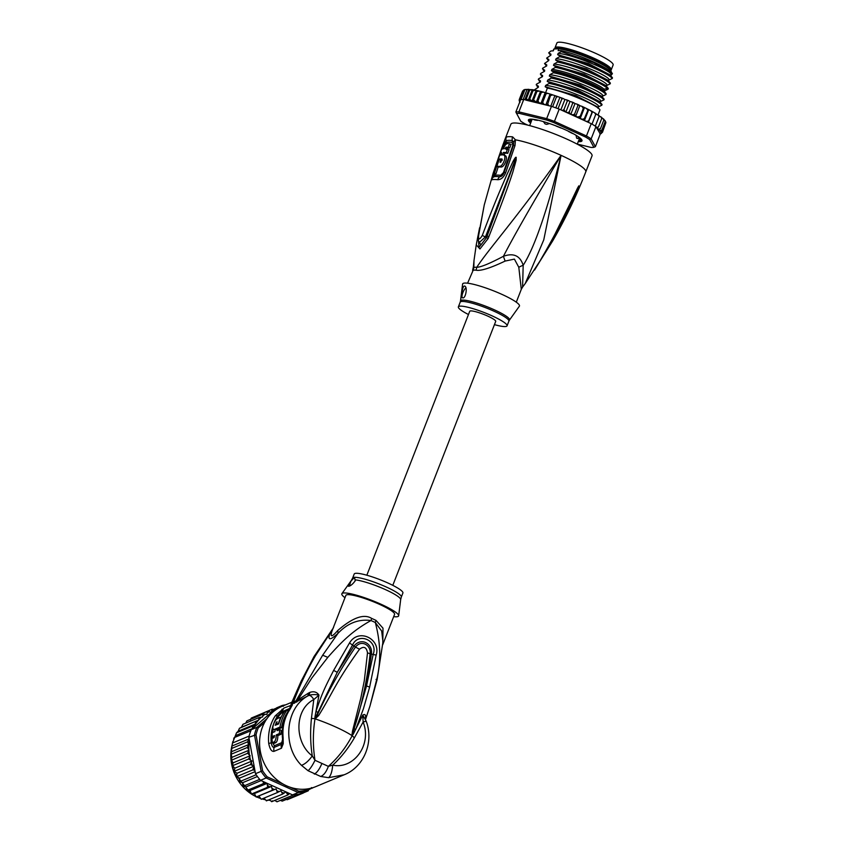 <?xml version="1.0" encoding="UTF-8"?>
<svg xmlns="http://www.w3.org/2000/svg" width="844" height="844" viewBox="0 0 844 844"><rect width="100%" height="100%" fill="white"/><g stroke="black" fill="none" stroke-linecap="round" stroke-linejoin="round"><path stroke-width="1.27" d="M554.993 47.844L556.871 43.044A30.194 4.726 21.3 0 1 558.19 42.284A30.194 4.726 21.3 0 1 559.055 42.2A30.194 4.726 21.3 0 1 591.454 51.526A30.194 4.726 21.3 0 1 613.124 64.977L611.256 69.788A30.194 4.726 -158.7 0 0 589.576 56.337A30.194 4.726 -158.7 0 0 557.177 47.011A30.194 4.726 -158.7 0 0 556.323 47.095A30.194 4.726 -158.7 0 0 554.993 47.844A30.194 4.726 -158.7 0 0 555.025 48.551M608.756 67.889A27.725 4.336 -158.7 0 0 593.226 58.363A27.725 4.336 -158.7 0 0 591.116 57.424A27.725 4.336 -158.7 0 0 558.116 48.14M546.669 124.374L545.045 123.878A25.552 3.998 -158.7 0 1 546.669 124.374L549.56 123.562M545.045 123.878L543.536 121.789M578.478 137.741L577.212 138.522A25.552 3.998 -158.7 0 0 576.558 137.983L576.188 135.357M577.212 138.522L576.558 137.983M576.979 135.852L576.041 135.736M473.136 270.302A11.616 11.267 -107.8 0 0 473.843 267.442A26.512 4.146 21.3 0 1 475.235 267.253A26.512 4.146 21.3 0 1 476.733 267.305A11.616 10.117 -85 0 1 475.974 270.175A26.132 4.093 -158.7 0 0 474.507 270.112A26.132 4.093 -158.7 0 0 474.307 270.122A26.132 4.093 -158.7 0 0 473.136 270.302L467.597 283.204M516.285 302.184L521.297 289.334L518.807 267.295L514.397 259.108L505.134 261.07C490.237 268.16 480.521 271.198 475.974 270.175M512.614 136.865A5.802 4.916 96.6 0 0 512.266 140.526L513.732 142.225A5.802 3.64 168.3 0 1 515.452 139.809A43.55 6.815 21.3 0 1 561.081 155.349C547.112 211.011 534.474 247.651 523.185 265.28L522.584 287.076L525.19 283.595L543.758 239.886L561.081 155.349A43.55 6.815 21.3 0 1 585.778 171.881L592.034 155.855A43.55 6.815 21.3 0 0 560.764 136.454A43.55 6.815 21.3 0 0 514.038 123.002A43.55 6.815 -158.7 0 0 510.884 124.216L504.617 140.294L506.305 137.15A43.55 6.815 21.3 0 1 508.584 136.675A43.55 6.815 21.3 0 1 508.71 136.665A43.55 6.815 21.3 0 1 512.614 136.865L515.452 139.809L515.019 145.527L505.725 172.598C503.847 177.198 501.188 179.572 497.749 179.719A41.746 6.53 -158.7 0 0 491.451 180.004L504.617 140.294A5.802 3.154 20.9 0 0 504.606 140.315L504.606 140.315A5.802 3.154 20.9 0 0 505.081 142.604L506.115 140.8A2.901 2.838 63.3 0 1 506.031 142.615L503.794 145.917L505.081 142.604M513.732 142.225L513.384 145.495L504.037 172.587C503.013 175.225 501.568 176.618 499.711 176.755A40.871 6.393 -158.7 0 0 493.55 177.029L494.436 173.009M506.305 137.15A5.802 5.676 63.3 0 0 506.115 140.8A42.379 6.636 -158.7 0 1 508.331 140.336A42.379 6.636 -158.7 0 1 508.457 140.336A42.379 6.636 -158.7 0 1 512.266 140.526A2.901 2.458 96.7 0 1 512.086 142.341L512.804 145.516L503.435 172.619L500.692 175.309A40.417 6.33 -158.7 0 0 494.595 175.573L494.711 174.138M472.608 270.344L473.378 266.873L473.843 267.442L473.99 260.574L476.248 244.823L479.951 248.959L488.159 238.514L486.555 237.565L479.065 247.303L478.369 240.055M518.807 267.295A11.616 3.914 -17.4 0 1 523.185 265.28C520.083 255.669 513.5 252.672 503.435 256.291C512.867 237.829 532.079 204.174 561.081 155.349C514.576 220.854 489.858 247.492 476.733 267.316C480.922 267.168 489.815 263.497 503.435 256.291A11.616 1.488 -110.5 0 0 505.134 261.07M493.191 173.157A5.802 0.77 17.3 0 1 493.191 173.104L484.256 204.965L478.632 235.56C478.242 240.086 479.476 240.034 482.314 235.392C497.063 196.146 502.528 185.226 506.548 175.373L513.205 161.12C514.882 158.102 515.853 156.836 516.138 157.332L516.169 160.149L512.772 172.324C509.618 182.009 505.672 193.698 488.813 236.805L488.159 238.514M477.345 239A5.802 1.878 10.6 0 1 477.356 238.831L477.356 238.831A5.802 1.878 10.6 0 1 478.263 238.05M477.672 237.301A5.802 1.867 10.9 0 1 477.672 237.111A5.802 1.867 10.9 0 1 478.379 236.436M478.632 235.56A5.802 2.036 -172.9 0 0 478.421 236.003L484.256 204.965M478.421 236.003C478.189 239.896 478.453 242.112 479.213 242.618L485.458 236.869L516.022 157.606A5.802 3.355 145.9 0 1 516.233 157.406M482.314 235.392A5.802 0.876 18.4 0 0 485.458 236.869L486.555 237.544L487.178 235.856L486.555 237.565L480.869 245.003L478.559 240.962M513.205 161.12L514.239 161.647L516.022 157.554A5.802 3.608 117.8 0 1 516.138 157.332M516.169 160.149A5.802 1.329 -168.5 0 0 515.294 160.149L487.178 235.856L488.813 236.805M525.19 283.605L540.434 260.3C562.146 222.647 566.683 210.114 571.42 200.925L577.539 188.085L578.826 185.859L577.328 190.311L552.672 240.93L540.508 260.321M539.485 261.872L552.219 239.759L578.731 186.102L560.015 224.852M577.539 188.085A5.802 1.825 26.2 0 1 577.56 188.486L578.71 186.144A5.802 5.148 48.1 0 0 578.784 185.88M578.826 185.859A5.802 5.655 103 0 1 578.731 186.102L577.328 190.311M502.159 294.482A30.479 4.769 -158.7 0 0 462.596 284.09L460.497 300.981A26.301 4.114 21.3 0 1 494.32 309.801A26.301 4.114 21.3 0 1 494.637 309.948A26.301 4.114 21.3 0 1 509.47 320.066L519.355 306.224A30.479 4.769 21.3 0 0 502.159 294.482M468.473 314.517A26.132 4.093 -158.7 0 1 458.366 306.857A26.132 4.093 -158.7 0 1 492.242 315.93A26.132 4.093 21.3 0 1 507.054 325.847A26.132 4.093 21.3 0 1 494.436 324.634M464.432 286.01C468.019 286.359 465.54 298.987 462.765 297.837C460.55 298.692 462.312 285.989 464.432 286.01L464.791 286.084M462.501 297.805A5.802 1.91 114.5 0 1 462.617 293.301A5.802 1.91 114.5 0 1 465.93 287.772M500.45 155.064L501.03 153.429M502.665 148.955L503.794 145.917A5.802 0.928 20.7 0 0 502.507 146.023L504.754 139.956M501.104 154.958L501.325 154.336M503.351 148.85A43.445 6.794 -158.7 0 0 501.515 149.367L500.186 153.038A43.35 6.784 21.3 0 1 501.61 152.574L501.03 154.199A43.297 6.773 21.3 0 1 502.834 154.072L503.425 152.447A43.35 6.784 21.3 0 1 506.231 152.616L507.56 148.945A43.445 6.794 -158.7 0 0 504.754 148.776L506.073 147.183A43.477 6.805 21.3 0 1 508.151 147.331L509.512 143.733A43.529 6.815 -158.7 0 0 507.423 143.575C505.936 143.87 504.575 145.632 503.351 148.85L504.427 145.885M506.252 149.462L507.582 147.858A41.736 6.53 -158.7 0 1 509.681 148.027L511.031 144.429L509.512 143.733M501.03 154.199L502.528 154.885A41.546 6.499 -158.7 0 1 504.343 154.758L504.923 153.133A41.599 6.509 -158.7 0 1 507.75 153.313L509.08 149.641L507.56 148.945M498.139 167.038L495.977 173.769A40.533 6.341 -158.7 0 0 494.848 174.202L493.307 173.505A42.284 6.615 21.3 0 1 494.468 173.073L499.068 159.126A43.107 6.741 21.3 0 1 501.853 158.967L501.969 158.999M502.159 160.371L500.851 159.769A43.065 6.741 -158.7 0 0 499.036 159.896L496.831 166.447L498.34 167.133A40.976 6.414 -158.7 0 1 500.872 167.017C504.606 167.682 508.732 155.539 504.775 155.581M502.254 159.643A41.356 6.478 -158.7 0 0 500.787 159.769M500.492 159.78L499.068 159.126M495.977 173.769L494.468 173.073M496.831 166.447A42.717 6.689 21.3 0 1 499.374 166.331C503.066 166.964 507.17 154.885 503.277 154.895A43.266 6.773 -158.7 0 0 499.321 155.475L493.307 173.505M505.208 155.686L503.277 154.895M502.074 159.073L500.735 162.238A42.949 6.72 -158.7 0 0 500.007 162.227L500.851 159.769M501.262 153.534L500.186 153.038M509.681 148.027L508.151 147.331M507.75 153.313L506.231 152.616M504.923 153.133L503.425 152.447M504.343 154.758L502.834 154.072M579.807 138.279L579.058 140.157L580.514 141.043A28.158 4.41 21.3 0 1 579.511 141.159A28.158 4.41 21.3 0 1 578.446 141.159M580.904 138.764A28.158 4.41 21.3 0 1 581.6 140.062L581.305 139.292M611.14 72.067L611.204 71.919A30.922 4.842 -158.7 0 0 611.119 71.065A30.922 4.842 -158.7 0 0 593.67 60.188A30.922 4.842 -158.7 0 0 558.876 48.773L558.148 50.64L560.659 50.524A33.095 5.18 21.3 0 1 593.733 62.023A33.095 5.18 21.3 0 1 612.406 73.66A33.095 5.18 21.3 0 1 612.417 73.671L610.381 76.139L610.898 74.799C614.727 72.141 575.344 55.06 558.179 53.33L561.249 51.653L593.733 62.593L612.406 73.66M520.822 99.687L519.978 98.98L519.915 100.647L519.218 99.666L522.552 91.11L524.715 89.517L528.924 89.327L524.915 99.613L523.691 99.581L518.902 111.872A44.711 6.995 -158.7 0 0 517.203 111.862A44.711 6.995 -158.7 0 0 515.853 112.009L520.727 121.209A43.55 6.815 -158.7 0 0 525.031 123.868L527.795 125.123M523.66 89.939L524.768 90.034L521.012 99.655A44.711 6.995 -158.7 0 1 522.003 99.571A44.711 6.995 -158.7 0 1 523.143 99.56A44.711 6.995 21.3 0 1 523.691 99.581M595.4 146.687L591.159 138.88L595.948 126.589L596.581 127.423L598.417 126.969L596.782 128.119L600.284 133.911L595.4 146.687L593.881 147.32L589.692 139.619A43.55 6.815 -158.7 0 0 585.388 136.96L553.812 122.591A43.55 6.815 -158.7 0 0 546.712 120.059L519.334 113.391A43.55 6.815 -158.7 0 0 516.539 113.507M577.296 144.081L591.085 147.436A43.55 6.815 -158.7 0 0 593.881 147.32M530.654 123.055A28.738 4.494 21.3 0 1 529.03 119.437A28.738 4.494 21.3 0 1 565.691 129.944A28.738 4.494 21.3 0 1 581.906 140.062A28.738 4.494 21.3 0 1 578.267 141.613M585.388 136.96L586.443 135.968L554.434 121.399L559.224 109.108L591.233 123.678L586.443 135.968A44.711 6.995 -158.7 0 1 591.159 138.88L589.692 139.619M548.843 105.7L547.756 103.917L545.994 105.015L551.459 106.344L546.669 118.635L518.902 111.872L519.334 113.391M553.812 122.591L554.434 121.399A44.711 6.995 -158.7 0 0 546.669 118.635L546.712 120.059M551.459 106.344A44.711 6.995 21.3 0 1 552.62 106.734A44.711 6.995 21.3 0 1 558.042 108.676A44.711 6.995 21.3 0 1 559.224 109.108M591.233 123.678A44.711 6.995 21.3 0 1 592.024 124.142A44.711 6.995 21.3 0 1 595.315 126.167A44.711 6.995 21.3 0 1 595.948 126.589M515.853 112.009L520.642 99.719A44.711 6.995 21.3 0 1 521.012 99.655M545.994 105.015L543.652 104.055L542.692 102.367L541.626 103.464L539.189 102.789L537.944 101.048L536.299 102.166L533.587 99.982L532.015 101.101L529.694 99.202L528.186 100.278L526.329 98.695L524.915 99.613M531.688 101.006A43.55 6.815 -158.7 0 0 525.928 100.12L545.519 104.899M525.928 100.12L524.472 99.444M523.143 99.56L526.899 89.939L526.076 89.559M524.715 89.517L520.748 99.697M583.679 107.146L581.97 106.355L582.94 107.863L583.763 107.199L586.622 108.581L587.646 110.142L588.279 109.414L590.884 110.775L591.95 112.368L592.382 111.577L596.043 113.634M594.703 112.885L595.78 114.52L596.012 113.655L592.024 124.142M592.414 111.999L588.363 122.369M595.948 114.045L599.198 115.607M599.979 109.91C598.069 105.563 566.007 91.68 547.387 88.082L545.161 86.721L575.914 95.625L597.51 106.945L599.979 109.91L598.037 114.889L599.061 116.546L595.315 126.167M599.208 116.071L601.772 117.432M600.749 116.736L601.751 118.424L601.614 117.39M598.417 126.969L601.751 118.424M601.877 117.96L603.798 119.152M602.859 118.413L603.798 120.101L603.555 119.067M596.856 128.256L598.691 129.1L600.464 128.657L603.798 120.101M600.949 133.394L602.447 132.308L600.928 132.466L602.5 131.347L600.189 131.242L601.835 130.124L600.095 130.504L598.702 129.786L600.464 128.657M603.914 119.637L605.18 120.713M604.262 119.816L605.169 121.578L604.8 120.544L605.169 121.578L601.835 130.124M605.032 120.987L605.897 122.201M602.5 131.347L605.834 122.802M605.823 122.834L602.416 132.392M600.284 133.911L601.339 133.489M577.918 105.574L578.921 104.972L577.022 104.129L577.918 105.574L574.585 114.119L572.854 114.816L570.839 114.246L569.668 113.455L569.32 111.862L572.654 103.316L573.825 102.768L571.873 101.945L572.654 103.316M567.252 101.132L568.582 100.615L566.588 99.835L567.252 101.132L563.919 109.678L562.241 110.49M561.788 99.054L563.275 98.579L561.271 97.841L561.788 99.054L558.042 108.676M556.375 97.123L557.979 96.659L556.006 95.984L556.375 97.123L552.62 106.734M547.756 103.917L550.9 94.306L551.09 95.361L552.799 94.918L550.995 94.317M542.692 102.367L546.026 93.811L545.794 92.777L546.026 93.811L547.819 93.367L545.899 92.787M537.944 101.048L541.278 92.502L540.909 91.468L541.278 92.502L543.346 92.101L541.057 91.479M536.921 91.437L539.337 91.078L536.32 90.413L536.921 91.437L533.587 99.982M584.386 107.832L580.218 118.519L579.596 117.886L583.763 107.199M586.622 108.581L588.226 109.372M584.396 120.565L584.312 118.688L588.279 109.414M590.884 110.775L592.372 111.545L588.616 120.924L586.717 121.452L584.945 120.819M528.924 89.327L529.663 90.15L532.364 89.664L535.856 90.319L533.028 90.646L532.321 89.664L528.186 100.278M524.736 89.517L532.321 89.664M577.022 104.129L575.007 103.559L570.839 114.246M579.606 116.409L577.802 117.042L575.661 116.377L579.817 105.69L578.921 104.972M575.661 116.377L574.585 114.119M581.97 106.355L579.817 105.69M580.218 118.519L582.455 119.268L584.312 118.688M588.606 109.942L584.449 120.586M588.215 122.306L588.616 120.924M565.522 111.978L563.919 109.678M569.32 111.862L567.706 112.632L566.071 112.231M596.349 127.328L596.782 128.119M519.788 101.892A43.55 6.815 -158.7 0 1 519.767 101.649L519.218 99.666M566.588 99.835L564.91 99.486L560.87 109.857M571.873 101.945L570.006 101.48L565.86 112.125M570.006 101.48L568.582 100.615M540.909 91.468L539.337 91.078M545.794 92.777L543.346 92.101M550.9 94.306L547.819 93.367M556.006 95.984L552.799 94.918M561.271 97.841L557.979 96.659M564.91 99.486L563.275 98.579M575.007 103.559L573.825 102.768M519.176 100.594L519.967 102.44M519.978 98.98L523.312 90.435M559.815 97.609L555.816 107.863M554.803 95.878L550.784 106.175M549.961 94.328L545.815 104.962M545.097 92.808L540.93 103.495M540.466 91.479L536.299 102.166M536.183 90.413L532.015 101.101M529.694 99.202L533.028 90.646M526.329 98.695L529.663 90.15M612.206 78.534L608.819 80.148C612.639 77.479 573.255 60.399 556.091 58.669L559.625 56.706C578.404 60.357 610.265 74.177 612.206 78.534L612.47 77.859L610.012 74.873L588.405 63.553L557.652 54.66L558.179 53.33M608.819 80.148L608.302 81.478L608.819 80.148M610.128 83.872L606.741 85.487C610.56 82.828 571.177 65.748 554.012 64.017L557.546 62.045C576.22 65.684 607.996 79.41 610.128 83.872L610.391 83.197L607.923 80.222L586.316 68.902L555.574 60.008L556.091 58.669M606.741 85.487L606.214 86.816L606.741 85.487M545.161 86.721L545.678 85.392L549.212 83.419C567.822 87.016 599.884 100.9 601.793 105.247L602.057 104.572C599.926 100.12 568.402 86.457 549.476 82.733L547.239 81.383L547.756 80.043L551.29 78.07L551.554 77.395L549.328 76.034L549.845 74.705L553.379 72.732C572 76.34 603.956 90.16 605.96 94.56L605.591 93.135C601.234 88.145 571.494 75.57 553.643 72.056L551.406 70.696L551.923 69.356L555.457 67.383C573.319 70.907 603.049 83.482 607.416 88.472L608.039 89.221L608.313 88.546L605.844 85.56L584.238 74.24L553.495 65.347L554.012 64.017M608.039 89.221L604.652 90.835L604.135 92.165L604.652 90.835L603.914 89.179C599.556 84.126 566.493 70.854 551.923 69.356M605.96 94.56L602.574 96.174L602.046 97.503L602.574 96.174C606.393 93.515 567.01 76.435 549.845 74.705M551.29 78.07C570.217 81.794 601.74 95.456 603.882 99.909L604.146 99.223L601.677 96.258L580.081 84.938L549.328 76.034M603.882 99.909L600.485 101.512L599.968 102.852L600.485 101.512C604.304 98.853 564.921 81.773 547.756 80.043M601.793 105.247L598.407 106.861L597.879 108.19L598.407 106.861C602.226 104.202 562.842 87.111 545.678 85.392M612.47 77.859C610.317 73.386 578.773 59.724 559.889 56.02L557.652 54.66M559.625 56.706L559.889 56.02M557.546 62.045L557.81 61.369L555.574 60.008M610.391 83.197C608.45 78.84 576.589 65.02 557.81 61.369M606.224 93.884L603.386 90.508C599.029 85.455 565.965 72.183 551.406 70.696M553.379 72.732L553.643 72.056M602.057 104.572L599.599 101.596L578.003 90.276L547.239 81.383M549.212 83.419L549.476 82.733M608.313 88.546C606.182 84.073 574.405 70.347 555.721 66.708L553.495 65.347M555.457 67.383L555.721 66.708M604.146 99.223C602.131 94.823 570.185 81.003 551.554 77.395M545.562 92.787L547.387 88.082M550.615 55.387L548.695 52.813L550.921 54.174L550.847 55.229M546.458 66.075L544.528 63.5L546.754 64.861L546.68 65.916M548.537 60.726L546.606 58.152L548.843 59.513L548.758 60.578M548.695 52.813L550.921 50.967L553.295 50.862L554.023 48.984L555.331 48.414A30.046 4.705 21.3 0 1 593.659 59.396A30.046 4.705 21.3 0 1 610.623 69.968L611.119 71.065M544.528 63.5L548.326 60.842L548.843 59.513L548.326 60.842M546.606 58.152L550.404 55.504L550.921 54.174L550.404 55.504M543.357 70.2L542.703 68.164L546.237 66.191L546.754 64.861L546.237 66.191M541.268 75.538L540.624 73.502L544.158 71.529L544.675 70.2L544.158 71.529M539.179 80.876L538.535 78.851L542.07 76.878L542.586 75.538L542.07 76.878M537.09 86.215L536.457 84.189L539.991 82.216L540.508 80.887L539.991 82.216M534.199 89.97L537.902 87.565L538.43 86.225L537.902 87.565M603.808 90.962L603.914 89.179L607.416 88.472M561.249 51.653L560.659 50.524M553.042 50.872L553.59 49.458A30.922 4.842 -158.7 0 1 554.023 48.984L558.876 48.773M542.439 68.839L544.675 70.2L544.591 71.255M540.36 74.188L542.586 75.538L542.513 76.604M538.272 79.526L540.508 80.887L540.424 81.942M536.193 84.864L538.43 86.225L538.345 87.291M531.034 122.095L529.747 121.557A28.158 4.41 21.3 0 1 529.03 120.238L530.981 120.629A26.132 4.093 -158.7 0 0 530.96 120.681L530.981 120.629A26.132 4.093 -158.7 0 1 531.541 120.165L530.116 119.257A28.158 4.41 21.3 0 1 530.644 119.173M530.802 122.696A28.453 4.452 21.3 0 1 529.23 119.373M581.811 139.872A28.453 4.452 21.3 0 1 578.404 141.254M532.902 119.289L534.874 120.017A26.132 4.093 -158.7 0 1 537.449 120.397L537.28 120.038M544.274 122.053L542.882 121.462M548.136 123.245L548.906 123.34M561.925 128.288L560.754 127.94A26.132 4.093 -158.7 0 0 556.629 126.273L555.647 125.767M573.466 133.806L571.915 133.225A26.132 4.093 -158.7 0 0 568.624 131.516L568.212 131.126M578.625 137.688L580.83 138.701M579.089 140.136A26.132 4.093 -158.7 0 0 579.659 139.64L581.052 139.956M579.659 139.64A26.132 4.093 -158.7 0 0 579.67 139.608L580.144 138.384L579.67 139.608M600.211 133.922L599.852 133.774A43.55 6.815 -158.7 0 0 601.065 132.582M366.834 575.218L469.728 311.288A13.937 2.184 21.3 0 1 470.741 310.898A13.937 2.184 21.3 0 1 485.69 315.202A13.937 2.184 21.3 0 1 495.702 321.416L392.798 585.346M283.109 784.065L267.189 776.818L266.145 777.968A44.711 39.784 -112.6 0 1 261.123 771.342L254.477 734.913A44.711 39.784 -112.6 0 1 255.521 731.052A44.711 39.784 -112.6 0 1 256.903 727.338L251.28 729.691L252.356 728.615L252.672 726.062L255.236 724.099L238.135 731.242L236.531 732.792L232.501 743.015L249.128 736.073A44.711 39.784 67.4 0 0 248.853 737.266L255.5 773.695L262.6 770.762L256.038 734.829L248.853 737.266M233.64 739.017L234.178 737.603L250.826 730.788A44.711 39.784 67.4 0 0 249.898 733.394A44.711 39.784 67.4 0 0 249.128 736.073M236.531 732.792L252.672 726.062M238.135 731.242L239.464 728.288L258.602 720.122L259.108 717.537L262.6 716.957L263.085 714.108L266.915 714.435L267.485 711.313L271.367 712.347L272.253 709.182L274.332 709.825L253.316 727.929A43.55 38.75 -112.6 0 1 258.507 720.175M239.464 728.288L241.479 727.264L242.956 724.279L259.108 717.537M266.904 718.719L256.903 727.338L258.264 727.908L264.605 722.443M256.038 734.829A43.55 38.75 -112.6 0 1 258.264 727.908M283.278 706.344L282.265 705.479A44.711 39.784 -112.6 0 1 285.546 704.867M267.189 776.818A43.55 38.75 -112.6 0 1 262.6 770.762M307.153 788.961L305.581 790.322L305.612 791.588A44.711 39.784 -112.6 0 1 298.154 792.537L298.765 791.187L289.861 787.135M298.154 792.537L266.145 777.968L260.522 780.32L292.53 794.89L298.154 792.537M305.581 790.322A43.55 38.75 -112.6 0 1 298.765 791.187M309.02 788.655L305.612 791.588L299.989 793.94A44.711 39.784 67.4 0 1 298.882 794.183A44.711 39.784 67.4 0 1 293.68 794.837A44.711 39.784 67.4 0 1 292.53 794.89M280.408 707.082L282.265 705.479L276.642 707.831L274.332 709.825M251.28 729.691A44.711 39.784 67.4 0 0 250.826 730.788M255.5 773.695A44.711 39.784 67.4 0 0 256.186 774.75A44.711 39.784 67.4 0 0 259.688 779.371A44.711 39.784 67.4 0 0 260.522 780.32M252.113 728.942L253.316 727.929M272.253 709.182L255.806 716.187M254.888 770.361L252.746 769.928L254.107 766.13L250.394 764.569L251.945 761.035L248.674 758.988L250.14 755.739L247.63 753.27L248.885 749.862A43.55 38.75 -112.6 0 1 249.381 740.188M289.608 793.56L287.899 794.953L285.884 791.872L282.603 794.109L280.936 790.733L277.402 792.537L276.104 788.908L272.369 790.248L271.483 786.439L267.611 787.294L267.158 783.359L263.201 783.717L263.444 781.649M304.494 791.313L303.407 792.98L302.479 792.041M309.315 788.602L308.176 790.86L307.174 790.121M308.978 789.562L312.913 787.674M312.565 788.064L311.436 787.6M255.236 724.099L255.616 721.546M231.931 746.054L231.467 748.554L247.619 741.813L248.864 738.985L231.931 746.054L232.786 741.644M248.864 738.985L248.874 738.183M231.425 748.185L231.33 748.934L231.425 748.185M231.467 748.554L231.129 754.251L247.281 747.51L248.632 744.577L231.541 751.709M248.632 744.577L247.619 741.813M252.356 728.615L235.349 735.704M247.281 747.51L248.885 749.862M273.403 709.393L276.146 708.253M254.107 766.13L236.985 773.273L236.605 776.659L252.746 769.928M236.605 776.659L239.485 778.179L239.559 781.692L256.186 774.75M255.12 771.648L239.485 778.179M239.559 781.692L242.534 782.726L243.061 786.313L259.688 779.371M257.42 776.512L242.534 782.726M243.061 786.313L246.068 786.861L247.049 790.448L263.201 783.717M261.113 780.584L246.068 786.861M246.986 790.533L250.035 790.501L251.47 794.025L267.611 787.294M247.049 790.448L248.073 790.585M267.158 783.359L250.035 790.501M251.396 794.088L254.36 793.582L256.228 796.979L272.369 790.248M251.47 794.025L252.451 793.951M271.483 786.439L254.36 793.582M256.143 797.021L276.104 788.908M256.228 796.979L257.156 796.694M258.981 796.061L261.25 799.268L277.402 792.537M263.982 798.129L266.461 800.851L267.189 800.165M266.366 800.872L282.603 794.109M269.31 799.658L271.747 801.694L272.348 800.84M271.673 801.705L287.899 794.953M274.806 800.418L276.98 801.8L293.68 794.837M280.398 800.376L282.244 801.125L298.882 794.183M285.356 799.184L287.266 799.722L303.407 792.98M303.703 792.727L308.187 790.849M258.602 720.122L241.479 727.264M231.129 754.251L231.921 757.353L231.404 760.265L247.63 753.27M249.043 750.211L231.921 757.353M231.488 760.001L233.018 762.881L232.533 765.719L248.674 758.988M250.14 755.739L233.018 762.881M232.533 765.719L234.822 768.188L234.242 771.31L250.394 764.569M251.945 761.035L234.822 768.188M234.242 771.31L236.985 773.273M250.341 719.869L251.343 718.044L267.485 711.313M245.794 723.097L246.881 720.881L263.085 714.108M275.186 725.281L278.71 723.888A43.55 38.75 67.4 0 1 284.607 711.249L286.812 710.331A43.55 38.75 -112.6 0 0 280.008 727.074L274.5 729.364L275.408 729.775M275.281 725.302L276.399 722.116L276.938 722.359M278.847 723.371L276.368 724.163A43.55 38.75 67.4 0 1 277.127 721.81L276.399 722.116M278.562 723.245A43.55 38.75 -112.6 0 1 280.904 717.094L277.971 718.318C274.764 719.035 270.787 729.775 274.078 729.469L274.5 729.364M275.091 730.018L274.078 729.469M279.396 733.584A43.55 38.75 -112.6 0 1 279.659 729.617L277.085 730.682A43.55 38.75 -112.6 0 1 277.307 728.984L275.102 729.902A43.55 38.75 67.4 0 0 274.88 731.611L272.317 732.676A43.55 38.75 67.4 0 0 272.053 736.643L274.627 735.578L273.889 737.688L272.053 738.447A43.55 38.75 67.4 0 0 272.317 742.657L274.152 741.887C275.461 740.969 276.167 738.627 276.283 734.881L277.855 735.599L280.968 734.301L279.396 733.584L276.283 734.881M348.688 586.274C347.717 586.105 348.498 584.343 351.051 580.999L354.533 577.317A26.132 4.093 21.3 0 1 354.67 577.307A26.132 4.093 21.3 0 1 382.743 585.462A26.132 4.093 21.3 0 1 401.333 597.024L402.904 592.994A26.132 4.093 -158.7 0 0 384.147 581.358A26.132 4.093 -158.7 0 0 356.105 573.287A26.132 4.093 -158.7 0 0 354.216 574.015L352.644 578.045A26.132 4.093 21.3 0 1 354.533 577.317L355.218 580.809C352.813 584.09 350.64 585.915 348.688 586.274L348.403 586.232M277.919 729.269L281.527 727.76A41.81 37.199 67.4 0 1 288.374 711.038L286.812 710.331M281.527 727.76L280.008 727.074M277.17 724.532L276.368 724.163M280.968 734.301A41.81 37.199 67.4 0 1 281.189 730.313L279.659 729.617M278.784 729.976A41.81 37.199 67.4 0 1 278.826 729.68L277.307 728.984M274.353 737.055L272.053 736.643M277.855 735.599C277.76 739.471 277.085 741.823 275.809 742.646L273.973 743.416L272.317 742.657M273.635 723.825A42.39 37.716 -112.6 0 1 277.655 715.881L275.313 715.775L284.133 707.979L292.414 704.846L289.703 709.772A43.55 38.75 67.4 0 0 283.109 737.477L281.717 742.678L274.332 745.758L272.496 742.53L271.24 742.847A42.39 37.716 -112.6 0 1 273.277 724.838M287.414 710.595L289.682 709.804M281.263 713.317L281.39 712.083L277.655 715.881L278.826 715.934L281.263 713.317L284.101 711.977M349.806 585.915A5.802 1.91 114.5 0 1 351.051 580.999M352.127 735.346L353.267 731.263L351.885 735.535L352.507 731.073L353.267 731.263C361.57 706.154 367.193 680.317 370.126 653.752L367.509 652.855C366.496 647.137 363.838 645.924 359.523 649.215L355.472 647.084C361.897 638.824 371.423 646.04 370.126 653.752L371.36 654.037C373.175 644.753 361.939 636.302 353.921 646.093L337.262 672.309L352.602 644.89C358.573 631.713 378.407 640.744 373.206 654.269L366.539 685.95L371.36 654.037L376.171 655.123L369.64 687.1L366.539 685.95L352.148 735.504L352.813 733.869L353.193 734.28L351.885 735.535A37.737 5.908 -158.7 0 0 336.07 727.159A37.737 5.908 -158.7 0 0 315.519 718.982L317.376 714.889L315.245 718.729L315.751 716.989L314.981 718.93L314.981 716.872L315.751 716.989L337.262 672.309L333.633 670.4L349.5 642.98L355.472 647.084C341.008 668.385 328.305 690.983 317.376 714.889L318.61 715.606L315.371 718.624M352.507 731.073L360.831 698.051L364.281 680.781L367.509 652.855M318.61 715.606C333.865 691.014 334.857 683.745 359.523 649.215M289.323 709.804A2.901 2.585 67.4 0 0 289.893 708.338L290.494 708.559L289.228 710.152C283.911 718.371 281.696 727.623 282.571 737.909L282.582 742.15L281.569 744.292L274.184 747.373C272.791 747.562 271.81 746.054 271.24 742.847L268.719 743.49A43.55 38.75 -112.6 0 1 275.313 715.775M282.044 709.171L281.39 712.083L289.893 708.338A5.802 5.17 67.4 0 1 291.475 704.919M344.985 597.679A30.479 4.769 21.3 0 1 341.915 593.638A30.479 4.769 21.3 0 1 344.025 592.952A30.479 4.769 21.3 0 1 376.192 602.141A30.479 4.769 21.3 0 1 398.674 615.761A30.479 4.769 21.3 0 1 396.416 616.795A30.479 4.769 21.3 0 1 393.673 616.658M315.171 719.025L314.981 718.93C312.818 732.771 312.829 746.56 315.002 760.286L328.348 766.363C337.843 757.944 345.755 747.763 352.106 735.831L351.99 735.778M308.071 770.73C310.233 768.852 312.544 765.371 315.002 760.286L312.291 755.876C308.64 760.971 305.032 764.115 301.466 765.329L308.071 770.73L320.709 776.48L328.601 777.683L344.162 774.781L315.835 786.608A43.55 38.75 67.4 0 1 286.433 785.753A43.55 38.75 67.4 0 1 259.635 745.273A43.55 38.75 67.4 0 1 282.297 706.228L291.792 702.261M365.294 718.634L365.579 717.738C365.811 714.71 364.882 713.824 362.772 715.068L363.131 722.031L354.322 737.972C348.161 748.522 340.955 757.585 332.705 765.16L328.348 766.363C326.354 771.859 323.801 775.225 320.709 776.48M365.863 721.251L363.131 722.031C372.267 745.104 353.404 769.622 332.705 765.16C332.125 771.659 330.764 775.826 328.601 777.683M283.109 737.477L283.225 743.754L282.423 741.043M274.332 745.758L274.184 747.373A5.802 5.17 67.4 0 0 274.068 751.318C271.684 751.846 269.911 749.229 268.719 743.49M281.717 742.678A2.901 2.585 -112.6 0 1 281.569 744.292A5.802 5.17 -112.6 0 0 281.453 748.238L283.225 743.754M291.707 702.366L290.958 704.634L292.625 702.43L292.214 701.491L291.591 702.493M290.958 704.634L307.849 695.931C285.515 707.905 281.949 746.033 301.466 765.329M296.74 702.124L297.784 699.929L292.625 702.43L301.435 680.581M382.722 644.742L394.57 614.369A26.132 4.093 -158.7 0 0 375.812 602.732A26.132 4.093 -158.7 0 0 347.77 594.661A26.132 4.093 -158.7 0 0 345.882 595.389L332.125 630.711L329.856 633.644L333.074 628.231M344.162 774.781C364.133 766.974 374.124 741.929 366.148 721.092L362.772 715.068L353.193 734.28M315.192 718.624L311.425 718.444C310.128 731.706 310.413 744.186 312.291 755.876C294.387 742.762 294.06 709.509 313.789 699.581C312.217 696.849 310.624 695.456 309.009 695.382C311.963 694.401 315.287 694.317 318.969 695.129C316.88 691.974 313.852 691.067 309.885 692.396L309.009 695.382L307.849 695.931L308.419 693.124L309.885 692.396M311.425 718.444L313.789 699.581L318.969 695.129L315.941 711.629C322.376 692.048 325.668 686.161 333.633 670.4M314.981 716.872L315.941 711.629L317.755 712.125M332.125 630.711C329.814 637.505 331.703 637.42 337.8 630.457C352.729 617.534 364.028 613.525 371.719 618.441A11.616 2.775 -66.5 0 0 370.959 620.53A26.354 4.125 21.3 0 1 375.306 622.503L381.678 631.059L382.976 641.862L377.12 679.631L370.01 705.9L376.698 679.515C381.14 661.591 380.676 642.579 375.306 622.503A11.616 4.842 115.5 0 1 376.023 620.403L382.997 628.179L382.786 644.12M337.8 630.457L338.043 633.285L322.661 655.218L294.577 703.221M292.024 704.318L293.364 702.292C299.409 686.119 306.783 670.579 315.498 655.651L329.856 633.644C327.514 640.575 330.247 640.448 338.043 633.285C347.665 623.146 358.637 618.884 370.959 620.53C353.341 630.457 343.097 640.058 327.81 657.37L311.942 677.869L297.784 699.929L308.419 693.124M354.554 728.815L355.609 729.638L363.353 708.992L369.64 687.1M349.5 642.98C358.605 627.672 381.235 639.066 376.171 655.123M365.579 717.738L365.357 719.046M494.595 175.573A2.901 2.838 -118.4 0 1 493.55 177.029A5.802 5.686 -118.5 0 0 491.451 180.004M500.692 175.309A2.901 2.448 -83.1 0 1 499.711 176.755A5.802 4.895 -83.1 0 0 497.749 179.719M458.366 306.857L460.202 302.173A26.132 4.093 21.3 0 1 493.751 311.098A26.132 4.093 21.3 0 1 494.067 311.246A26.132 4.093 21.3 0 1 508.89 321.163L509.47 320.066M512.086 142.341A41.799 6.541 -158.7 0 0 508.341 142.151A41.799 6.541 -158.7 0 0 506.031 142.615M512.804 145.516L513.384 145.495A5.802 0.855 -159.1 0 1 515.019 145.527M502.496 146.086A5.802 0.928 20.7 0 1 502.507 146.023L493.191 173.104M500.872 167.017L499.374 166.331M507.582 147.858L506.073 147.183M503.435 172.619L504.037 172.587A5.802 0.77 -162.7 0 1 505.725 172.598M577.423 104.308A43.55 6.815 21.3 0 1 578.71 104.878M572.221 102.092A43.55 6.815 21.3 0 1 573.572 102.651M566.904 99.961A43.55 6.815 21.3 0 1 568.276 100.499M561.545 97.936A43.55 6.815 21.3 0 1 562.916 98.442M556.238 96.058A43.55 6.815 21.3 0 1 557.578 96.522M551.079 94.37A43.55 6.815 21.3 0 1 552.345 94.771M545.994 92.829A43.55 6.815 21.3 0 1 547.313 93.22M541.183 91.532A43.55 6.815 21.3 0 1 542.692 91.922M536.731 90.498A43.55 6.815 21.3 0 1 538.451 90.878M582.413 106.566A43.55 6.815 21.3 0 1 583.594 107.125M587.107 108.823A43.55 6.815 21.3 0 1 588.173 109.361M591.433 111.06A43.55 6.815 21.3 0 1 592.34 111.556M595.305 113.233A43.55 6.815 21.3 0 1 596.012 113.655M564.414 111.302A43.55 6.815 -158.7 0 0 562.42 110.522M548.632 105.605A43.55 6.815 -158.7 0 0 546.733 104.994M543.652 104.055A43.55 6.815 -158.7 0 0 541.626 103.464M539.189 102.789A43.55 6.815 -158.7 0 0 536.742 102.145M535.17 101.765A43.55 6.815 -158.7 0 0 532.153 101.101M584.111 120.101A43.55 6.815 -158.7 0 0 582.455 119.268M579.596 117.886A43.55 6.815 -158.7 0 0 577.802 117.042M574.753 115.66A43.55 6.815 -158.7 0 0 572.854 114.816M569.668 113.455A43.55 6.815 -158.7 0 0 567.706 112.632M588.215 122.264A43.55 6.815 -158.7 0 0 586.717 121.452M597.446 128.077A43.55 6.815 -158.7 0 0 596.581 127.423M601.065 132.466A43.55 6.815 -158.7 0 0 600.865 131.675M600.633 131.231A43.55 6.815 -158.7 0 0 600.095 130.504M599.398 129.754A43.55 6.815 -158.7 0 0 598.691 129.1M520.252 100.721A43.55 6.815 -158.7 0 0 519.777 101.533M529.747 121.557L530.148 120.555M531.372 120.238L530.697 121.979M530.412 121.884L530.865 120.713M580.756 139.84L581.094 138.996M272.137 710.448A43.55 38.75 -112.6 0 1 274.142 709.73M254.709 770.287A43.55 38.75 -112.6 0 1 253.611 768.156M265.195 783.443A43.55 38.75 -112.6 0 1 263.476 781.861M269.574 786.808A43.55 38.75 -112.6 0 1 267.696 785.458M274.279 789.551A43.55 38.75 -112.6 0 1 272.264 788.475M279.216 791.64A43.55 38.75 -112.6 0 1 277.106 790.839M284.312 793.022A43.55 38.75 -112.6 0 1 282.149 792.527M289.471 793.687A43.55 38.75 -112.6 0 1 287.298 793.497M309.168 789.045A43.55 38.75 -112.6 0 1 307.532 789.931M249.413 754.768A43.55 38.75 -112.6 0 1 248.927 750.548M250.52 759.885A43.55 38.75 -112.6 0 1 249.792 756.836M252.282 765.139A43.55 38.75 -112.6 0 1 251.396 762.744M267.464 712.726A43.55 38.75 -112.6 0 1 269.458 711.65M262.948 715.849A43.55 38.75 -112.6 0 1 265.195 714.161M258.644 720.016A43.55 38.75 -112.6 0 1 261.513 717.094M231.994 745.4A42.094 37.453 67.4 0 0 231.53 747.605M231.404 748.301A42.094 37.453 67.4 0 0 251.069 793.803M251.512 794.088A42.094 37.453 67.4 0 0 255.5 796.367M256.587 796.884A42.094 37.453 67.4 0 0 260.195 798.34M262.062 798.93A42.094 37.453 67.4 0 0 265.027 799.658M268.118 800.154A42.094 37.453 67.4 0 0 269.88 800.312M275.809 742.646L274.152 741.887M282.487 738.363A41.81 37.199 -112.6 0 1 282.645 728.615M278.826 715.934A41.81 37.199 67.4 0 0 277.043 718.919M273.308 729.047A41.81 37.199 67.4 0 0 272.686 732.518M272.327 736.77A41.81 37.199 67.4 0 0 272.296 738.342M401.333 597.024L400.678 599.578A26.48 4.146 -158.7 0 0 383.092 588.574A26.48 4.146 -158.7 0 0 355.081 579.839M351.969 579.976A26.48 4.146 -158.7 0 0 351.389 580.366L352.644 578.045M284.133 707.979A5.802 5.17 67.4 0 0 282.55 711.397A2.901 2.585 -112.6 0 1 281.98 712.864M354.322 737.972L352.191 735.462M321.923 763.44C319.559 769.063 317.027 772.619 314.316 774.117M292.414 704.846L290.463 708.295M281.453 748.238L274.068 751.318M315.498 655.651L314 656.59L300.991 681.551L292.214 701.491M371.719 618.441A26.132 4.093 21.3 0 1 376.023 620.403M376.055 679.409L376.698 679.515M322.661 655.218L327.81 657.37M529.663 125.608L532.153 119.215M577.264 144.166L579.596 138.194M578.108 138.458L578.815 137.224M476.248 244.823L479.603 227.764M585.778 171.881C576.484 195.734 565.448 218.754 552.672 240.93L539.717 261.577M539.548 261.893L534.568 270.059M522.584 287.076L521.297 289.334M473.378 266.873L473.99 260.574M507.054 325.847L508.89 321.163M460.202 302.173L460.497 300.981M605.971 93.547L604.125 91.141M543.272 70.094L544.369 71.413M541.183 75.443L542.291 76.762M539.105 80.781L540.202 82.1M537.016 86.13L538.124 87.449M579.058 140.157L579.796 138.268M232.037 745.073L230.876 758.745L233.978 772.439L251.174 793.919M251.438 794.088L255.532 796.419M256.544 796.905L260.216 798.371M262.03 798.951L265.037 799.69M268.097 800.165L269.901 800.323M400.678 599.578L398.674 615.761M351.389 580.366L341.915 593.638M314 656.59L333.517 627.641M365.547 719.436L370.01 705.9"/></g></svg>
